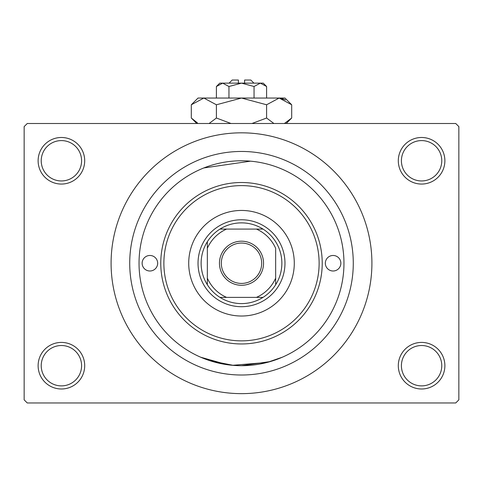 <?xml version="1.0" encoding="UTF-8"?>
<svg xmlns="http://www.w3.org/2000/svg" width="483" height="483" viewBox="0 0 483 483"><rect width="100%" height="100%" fill="white"/><g stroke="black" fill="none" stroke-linecap="round" stroke-linejoin="round"><path stroke-width="0.72" d="M398.3 365.697A23.287 23.287 0 0 1 421.593 342.411A23.287 23.287 0 0 1 444.879 365.697A23.287 23.287 0 0 1 421.593 388.99A23.287 23.287 0 0 1 398.3 365.697M441.77 365.697A20.183 20.183 0 0 0 421.593 345.52A20.183 20.183 0 0 0 401.409 365.697A20.183 20.183 0 0 0 421.593 385.881A20.183 20.183 0 0 0 441.77 365.697M38.121 365.697A23.287 23.287 0 0 1 61.407 342.411A23.287 23.287 0 0 1 84.7 365.697A23.287 23.287 0 0 1 61.407 388.99A23.287 23.287 0 0 1 38.121 365.697M81.591 365.697A20.183 20.183 0 0 0 61.407 345.52A20.183 20.183 0 0 0 41.23 365.697A20.183 20.183 0 0 0 61.407 385.881A20.183 20.183 0 0 0 81.591 365.697M38.121 160.773A23.287 23.287 0 0 1 61.407 137.48A23.287 23.287 0 0 1 84.7 160.773A23.287 23.287 0 0 1 61.407 184.059A23.287 23.287 0 0 1 38.121 160.773M81.591 160.773A20.183 20.183 0 0 0 61.407 140.589A20.183 20.183 0 0 0 41.23 160.773A20.183 20.183 0 0 0 61.407 180.95A20.183 20.183 0 0 0 81.591 160.773M398.3 160.773A23.287 23.287 0 0 1 421.593 137.48A23.287 23.287 0 0 1 444.879 160.773A23.287 23.287 0 0 1 421.593 184.059A23.287 23.287 0 0 1 398.3 160.773M441.77 160.773A20.183 20.183 0 0 0 421.593 140.589A20.183 20.183 0 0 0 401.409 160.773A20.183 20.183 0 0 0 421.593 180.95A20.183 20.183 0 0 0 441.77 160.773M279.222 167.963L282.362 169.267L279.216 167.963M227.294 364.707L200.638 357.203L209.93 360.716L233.416 365.383M241.482 365.697L270.383 361.544L282.362 357.203L267.081 362.455L232.48 365.305M129.722 263.235A111.778 111.778 0 0 1 241.5 151.457A111.778 111.778 0 0 1 353.278 263.235A111.778 111.778 0 0 1 241.5 375.013A111.778 111.778 0 0 1 129.722 263.235M200.638 169.267L201.435 168.929M203.796 167.957L250.52 161.165M111.09 263.235A130.41 130.41 0 0 0 241.5 393.645A130.41 130.41 0 0 0 371.91 263.235A130.41 130.41 0 0 0 241.5 132.825A130.41 130.41 0 0 0 111.09 263.235M455.747 402.961L27.253 402.961L24.15 399.858L24.15 126.612L27.253 123.509L455.747 123.509L458.85 126.612L458.85 399.858L455.747 402.961M142.141 263.235A7.764 7.764 0 0 0 149.905 270.999A7.764 7.764 0 0 0 157.663 263.235A7.764 7.764 0 0 0 149.905 255.471A7.764 7.764 0 0 0 142.141 263.235M325.337 263.235A7.764 7.764 0 0 0 333.095 270.999A7.764 7.764 0 0 0 340.859 263.235A7.764 7.764 0 0 0 333.095 255.471A7.764 7.764 0 0 0 325.337 263.235M188.714 263.235A52.786 52.786 0 0 0 241.5 316.021A52.786 52.786 0 0 0 294.286 263.235A52.786 52.786 0 0 0 241.5 210.449A52.786 52.786 0 0 0 188.714 263.235M319.124 263.235A77.624 77.624 0 0 0 241.5 185.611A77.624 77.624 0 0 0 163.876 263.235A77.624 77.624 0 0 0 241.5 340.859A77.624 77.624 0 0 0 319.124 263.235M160.773 263.235A80.727 80.727 0 0 1 241.5 182.508A80.727 80.727 0 0 1 322.227 263.235A80.727 80.727 0 0 1 241.5 343.962A80.727 80.727 0 0 1 160.773 263.235M343.962 263.235A102.462 102.462 0 0 0 241.5 160.773A102.462 102.462 0 0 0 139.038 263.235A102.462 102.462 0 0 0 241.5 365.697A102.462 102.462 0 0 0 343.962 263.235M241.5 241.192A22.043 22.043 0 0 1 263.543 263.235A22.043 22.043 0 0 1 241.5 285.278A22.043 22.043 0 0 1 219.457 263.235A22.043 22.043 0 0 1 241.5 241.192M241.5 283.418A20.183 20.183 0 0 0 261.683 263.235A20.183 20.183 0 0 0 241.5 243.052A20.183 20.183 0 0 0 221.317 263.235A20.183 20.183 0 0 0 241.5 283.418M241.5 222.868A40.367 40.367 0 0 0 219.988 229.081L226.612 229.081L219.988 229.081A40.367 40.367 0 0 0 207.346 284.747L207.346 278.123L207.346 284.747A40.367 40.367 0 0 0 263.012 297.389L256.388 297.389L263.012 297.389A40.367 40.367 0 0 0 275.654 284.747L275.654 248.347A37.257 37.257 0 0 0 256.388 229.081L226.612 229.081A37.257 37.257 0 0 0 207.346 248.347L207.346 278.123A37.257 37.257 0 0 0 226.612 297.389L256.388 297.389A37.257 37.257 0 0 0 275.654 278.123L275.654 284.747A40.367 40.367 0 0 0 263.012 229.081L256.388 229.081L263.012 229.081A40.367 40.367 0 0 0 241.5 222.868M241.5 306.705A43.47 43.47 0 0 1 198.03 263.235A43.47 43.47 0 0 1 241.5 219.765A43.47 43.47 0 0 1 284.97 263.235A43.47 43.47 0 0 1 241.5 306.705M219.988 297.389L226.612 297.389L219.988 297.389M207.346 241.723L207.346 248.347L207.346 241.723M229.081 83.142L232.184 80.039L238.397 80.039L238.397 83.142M266.598 86.505L263.235 83.142L219.765 83.142L216.402 86.505L222.675 83.142L228.954 86.505L241.5 83.142L254.046 86.505L260.325 83.142L266.598 86.505L266.598 98.049M254.046 86.505L254.046 98.049M216.402 86.505L216.402 98.049M228.954 86.505L228.954 98.049M197.432 122.893L191.304 118.027L191.304 104.775L198.03 98.049L284.97 98.049L291.696 104.775L291.696 118.027L284.378 123.509M191.304 104.775L203.856 98.049L216.402 104.775L241.5 98.049L266.598 104.775L279.144 98.049L291.696 104.775M266.598 104.775L266.598 118.027L251.963 123.509M273.915 123.509L266.598 118.027M280.877 98.188L285.562 99.903L279.144 98.049M203.856 98.049L202.123 98.188L203.856 98.049M216.402 104.775L216.402 118.027L209.085 123.509M231.037 123.509L216.402 118.027M244.603 83.142L244.603 80.039L250.816 80.039L253.919 83.142M196.786 123.509L191.304 118.027M286.214 123.509L291.696 118.027"/></g></svg>
